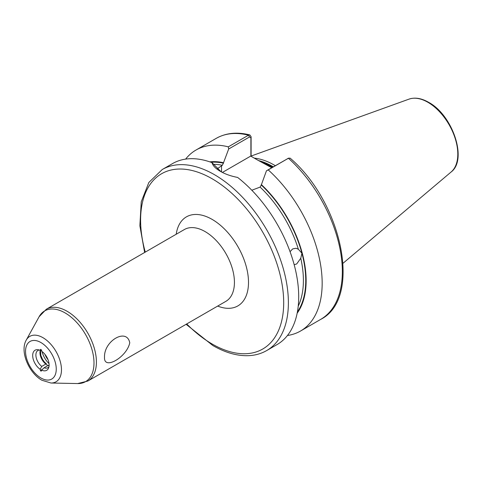 <?xml version="1.0" encoding="UTF-8"?>
<svg xmlns="http://www.w3.org/2000/svg" width="482" height="482" viewBox="0 0 482 482"><rect width="100%" height="100%" fill="white"/><g stroke="black" fill="none" stroke-linecap="round" stroke-linejoin="round"><path stroke-width="0.72" d="M40.898 349.42A0.663 0.386 -120 0 0 40.452 349.528L40.145 350.378A11.61 6.706 -120 0 0 37.97 349.703A11.61 6.706 -120 0 0 32.764 356.849A11.61 6.706 -120 0 0 40.145 369.26L40.452 370.465A0.663 0.386 -120 0 0 41.338 370.977L41.645 370.128A11.61 6.706 -120 0 0 48.568 368.067A11.61 6.706 -120 0 0 41.645 351.245L41.338 350.04A0.663 0.386 -120 0 0 40.898 349.42M290.056 251.688L292.688 248.911L296.05 248.254L298.352 249.236L301.925 253.261L300.756 258.262L296.701 263.955L294.171 264.69M129.754 342.81C126.838 357.21 103.714 370.538 104.516 357.379C103.708 340.834 126.899 327.519 129.754 342.81M271.74 167.754L257.478 159.976L272.191 167.489M275.312 165.688A73.975 42.711 -120 0 0 274.306 165.097A73.975 42.711 -120 0 0 254.285 158.138M162.241 169.531A104.504 60.334 -120 0 1 214.49 174.707A104.504 60.334 -120 0 1 282.759 266.793A104.504 60.334 -120 0 1 266.739 350.534L277.06 344.576A104.504 60.334 -120 0 0 295.279 269.089A104.504 60.334 -120 0 0 237.62 177.43C230.956 176.153 225.202 174.116 220.352 171.321L220.352 171.321C215.593 168.561 212.809 165.669 212.002 162.645A104.504 60.334 -120 0 0 172.562 163.573L162.241 169.531L148.842 182.479L141.25 201.795L139.864 225.757L144.642 252.472M49.086 365.699A9.953 5.748 60 0 1 48.17 365.422L44.103 367.772A9.953 5.748 -120 0 0 47.905 367.7A9.953 5.748 -120 0 0 48.947 366.766M44.103 367.772L41.645 370.128M217.123 168.875L222.347 165.296L223.521 162.717A90.134 52.038 -120 0 0 209.784 161.856M287.459 335.49A104.504 60.334 -120 0 0 300.521 331.032A104.504 60.334 -120 0 0 268.233 169.899L266.45 170.803L261.286 185.004L260.117 187.106L251.803 190.227M39.277 350.028A9.953 5.748 -120 0 0 37.951 350.462A9.953 5.748 -120 0 0 36.222 357.68A9.953 5.748 -120 0 0 41.753 366.416L45.82 364.067A9.953 5.748 60 0 1 40.295 350.378M223.521 162.717L228.679 148.998L228.305 146.847L248.477 135.201L249.863 134.942L251.098 136.731L251.098 156.295M266.45 170.803L288.411 158.253A104.504 60.334 -120 0 1 320.693 319.385C362.35 298.466 342.31 202.729 290.134 158.156L288.411 158.253L268.233 169.899M297.159 313.192A90.134 52.038 -120 0 0 261.286 184.528M212.002 162.645L220.961 171.664M228.305 146.847A104.504 60.334 -120 0 0 196.017 150.029A104.504 60.334 -120 0 0 185.624 159.108M40.145 369.26L41.753 366.416M41.753 350.39L40.145 350.378M250.899 156.18L250.899 137.78L249.562 136.942L228.679 148.998M257.478 159.976L250.73 156.084L222.413 172.429M251.098 136.731L250.899 137.78M47.363 365.892L46.64 364.121L45.82 364.067M48.17 365.422L48.766 365.832M44.898 354.282A13.604 7.851 -120 0 0 48.067 359.777M49.019 363.585A14.93 8.622 60 0 1 42.079 351.553M42.928 337.671A26.221 15.141 60 0 1 61.003 364.747A26.221 15.141 60 0 1 50.984 383.015L41.928 380.262C28.938 373.02 19.635 351.511 26.227 340.135A26.221 15.141 60 0 1 42.928 337.671M40.898 377.978A21.714 12.538 -120 0 0 56.249 369.116A21.714 12.538 -120 0 0 40.898 342.527A21.714 12.538 -120 0 0 25.546 351.39A21.714 12.538 -120 0 0 40.898 377.978M176.207 234.252A51.423 29.691 60 0 1 212.14 219.4A51.423 29.691 60 0 1 248.399 279.114A51.423 29.691 60 0 1 217.677 306.076M87.826 381.045L225.841 301.364A41.47 23.943 -120 0 0 232.197 268.131A41.47 23.943 -120 0 0 205.103 231.589A41.47 23.943 -120 0 0 184.371 229.534L46.356 309.215A41.47 23.943 60 0 1 67.088 311.27A41.47 23.943 60 0 1 94.183 347.817A41.47 23.943 60 0 1 87.826 381.045L77.656 383.564A40.849 23.582 -120 0 0 93.267 355.101A40.849 23.582 -120 0 0 65.106 312.926A40.849 23.582 -120 0 0 39.09 316.764L46.356 309.215M186.727 323.94A101.184 58.418 -120 0 0 212.14 344.003A101.184 58.418 -120 0 0 283.693 302.696A101.184 58.418 -120 0 0 212.14 178.768A101.184 58.418 -120 0 0 145.263 252.116M272.74 167.17A73.312 42.326 -120 0 0 272.197 166.856A73.312 42.326 -120 0 0 261.569 161.994M272.914 167.073A73.312 42.326 -120 0 0 272.372 166.754A73.312 42.326 -120 0 0 260.449 161.476M273.324 166.832A73.378 42.368 -120 0 0 272.734 166.489A73.378 42.368 -120 0 0 258.611 160.596M409.043 99.123C414.93 97.159 421.437 98.214 428.558 102.286C452.568 114.927 467.829 159.729 451.116 171.996A42.296 24.419 -120 0 0 454.9 137.569A42.296 24.419 -120 0 0 427.896 102.286A42.296 24.419 -120 0 0 409.043 99.123L251.098 156.054M222.347 165.296A87.917 50.761 -120 0 0 213.948 164.338M223.521 163.199A89.574 51.713 -120 0 0 210.983 162.271M297.4 311.944A89.574 51.713 -120 0 0 301.925 253.261A89.574 51.713 -120 0 0 261.286 185.004M298.352 249.236A87.917 50.761 -120 0 0 260.117 187.106M298.225 306.16A87.917 50.761 -120 0 0 300.756 258.262M249.562 136.942L248.477 135.201A104.504 60.334 -120 0 0 216.195 138.376C225.931 132.912 237.156 131.767 249.863 134.942M221.527 165.772L221.527 171.972M42.573 369.242L40.452 370.465M50.984 383.015L77.656 383.564M266.739 350.534C261.437 353.577 255.556 355.276 249.098 355.644C237.584 356.186 225.498 352.812 212.833 345.522L186.106 324.302M451.116 171.996L343.076 263.232M320.693 319.385L300.521 331.032M216.195 138.376L196.017 150.029M26.227 340.135L39.09 316.764M288.658 158.126L287.453 158.686M46.64 364.121L44.314 361.904L42.482 359.283L40.843 355.433L40.536 350.378M48.694 365.302L49.098 365.446"/></g></svg>
